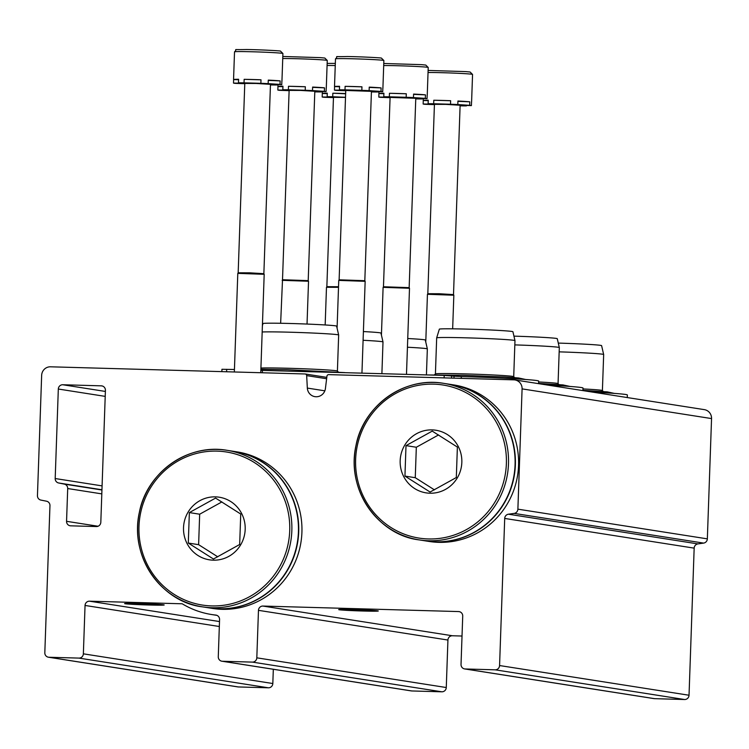 <?xml version="1.0" encoding="UTF-8"?>
<svg xmlns="http://www.w3.org/2000/svg" width="749" height="749" viewBox="0 0 749 749"><rect width="100%" height="100%" fill="white"/><g stroke="black" fill="none" stroke-linecap="round" stroke-linejoin="round"><path stroke-width="1.12" d="M262.908 606.063A4.4 4.279 98.9 0 0 258.471 610.341L256.813 657.828A4.4 4.279 98.9 0 1 252.376 662.107L222.406 661.264A4.4 4.279 98.9 0 1 218.277 656.742L219.569 619.563A4.4 4.279 98.9 0 0 215.759 615.069A85.395 83.064 98.9 0 1 211.611 614.526A85.395 83.064 98.9 0 1 182.204 603.788L89.487 601.185A4.4 4.279 98.9 0 0 85.049 605.454L83.364 653.83A4.4 4.279 98.9 0 1 78.926 658.099L48.947 657.257A4.4 4.279 98.9 0 1 44.818 652.744L49.958 505.641A4.4 4.279 98.9 0 0 46.522 501.203A1473.386 1433.277 98.9 0 1 40.877 500.079A4.4 4.279 98.9 0 1 37.45 495.641L41.654 375.361A8.801 8.567 98.9 0 1 50.52 366.804L305.021 373.966A1.76 1.713 98.9 0 1 306.669 375.614L307.333 388.076A9.334 9.082 98.9 0 0 325.412 388.591L326.938 376.185A1.76 1.713 98.9 0 1 328.699 374.631L513.833 379.846A8.801 8.567 98.9 0 1 514.891 379.94L704.35 409.637A8.801 8.567 98.9 0 1 711.55 418.579L707.346 538.859A4.4 4.279 98.9 0 1 703.62 543.1A1473.386 1433.277 98.9 0 1 697.909 543.905A4.4 4.279 98.9 0 0 694.164 548.137L689.033 695.241A4.4 4.279 98.9 0 1 684.595 699.519L654.617 698.667A4.4 4.279 98.9 0 1 654.092 698.62L464.633 668.923A4.4 4.279 98.9 0 1 461.028 664.457L462.723 616.09A4.4 4.279 98.9 0 0 458.594 611.568L262.908 606.063L452.368 635.761L462.021 636.032M514.891 379.94A8.801 8.567 98.9 0 1 522.09 388.881L517.887 509.161A4.4 4.279 98.9 0 1 514.16 513.402A1473.386 1433.277 98.9 0 1 508.449 514.207L697.909 543.905M464.633 668.923A4.4 4.279 98.9 0 0 465.157 668.969L495.136 669.821A4.4 4.279 98.9 0 0 499.574 665.543L504.704 518.439A4.4 4.279 98.9 0 1 508.449 514.207M353.959 609.592A19.811 0.571 -178 0 0 338.698 609.62A19.811 0.571 -178 0 0 339.231 609.761A19.811 0.571 -178 0 0 360.775 610.95A19.811 0.571 -178 0 0 378.292 610.997A19.811 0.571 -178 0 0 353.959 609.592M258.471 610.341L447.93 640.039A4.4 4.279 98.9 0 1 452.368 635.761M447.93 640.039L446.273 687.526A4.4 4.279 98.9 0 1 441.835 691.804L411.866 690.962A4.4 4.279 98.9 0 1 411.332 690.915L221.873 661.208M139.866 603.572A19.811 0.571 -178 0 0 124.606 603.591A19.811 0.571 -178 0 0 125.13 603.741A19.811 0.571 -178 0 0 146.673 604.93A19.811 0.571 -178 0 0 164.19 604.977A19.811 0.571 -178 0 0 139.866 603.572M273.319 669.278L272.823 683.528A4.4 4.279 98.9 0 1 268.385 687.797L238.416 686.955A4.4 4.279 98.9 0 1 237.882 686.908L48.423 657.21M67.7 488.535A4.4 4.279 98.9 0 0 64.264 484.097A1473.386 1433.277 98.9 0 1 58.619 482.974A4.4 4.279 98.9 0 1 55.192 478.536L58.319 389.031A4.4 4.279 98.9 0 1 62.757 384.752L101.293 385.838A4.4 4.279 98.9 0 1 105.422 390.36L100.815 522.278A4.4 4.279 98.9 0 1 96.378 526.547L70.687 525.826A4.4 4.279 98.9 0 1 66.558 521.313L67.7 488.535L101.808 493.881M592.525 392.111A64.264 1.844 2 0 1 627.353 394.966L627.259 397.56M407.737 338.52A36.813 1.058 -178 0 1 425.292 340.018L427.342 348.894A39.173 1.123 -178 0 0 427.342 348.894A39.173 1.123 -178 0 0 407.437 347.236M559.166 351.852A39.173 1.123 -178 0 1 603.657 354.511A39.173 1.123 -178 0 0 603.657 354.511L601.606 345.635A36.813 1.058 -178 0 0 558.286 343.089M603.666 354.511L602.402 390.557A39.173 1.123 -178 0 0 602.383 390.538A39.173 1.123 -178 0 0 582.984 388.928M548.184 385.164A64.264 1.844 2 0 1 583.012 388.019L582.919 390.603M363.396 331.564A36.813 1.058 -178 0 1 380.951 333.071L383.001 341.947A39.173 1.123 -178 0 0 383.001 341.947A39.173 1.123 -178 0 0 363.096 340.28M538.643 381.971A39.173 1.123 -178 0 1 558.042 383.591A39.173 1.123 -178 0 1 558.061 383.619L559.316 347.564A39.173 1.123 -178 0 0 559.316 347.555L557.265 338.679A36.813 1.058 -178 0 0 513.945 336.142M559.316 347.555A39.173 1.123 -178 0 0 514.825 344.896M538.578 383.657L538.671 381.063A64.264 1.844 2 0 0 461.3 376.56L454.044 376.176L453.978 378.161M221.863 371.626L221.938 369.285L234.437 369.5M454.044 376.176L444.213 375.408L260.839 370.371M262.412 370.287L262.319 372.768M337.396 371.064A39.173 1.123 -178 0 0 337.387 371.027A39.173 1.123 -178 0 0 289.283 368.293A39.173 1.123 -178 0 0 260.914 368.049M262.403 325.59L263.021 323.549A36.813 1.058 -178 0 1 291.389 323.521A36.813 1.058 -178 0 1 336.61 326.124L338.66 335A39.173 1.123 -178 0 0 338.66 335A39.173 1.123 -178 0 0 290.537 332.228A39.173 1.123 -178 0 0 262.178 331.994M436.676 337.874A39.173 1.123 -178 0 1 466.861 337.846A39.173 1.123 -178 0 1 514.975 340.608A39.173 1.123 -178 0 0 514.975 340.608L512.925 331.732A36.813 1.058 -178 0 0 467.704 329.129A36.813 1.058 -178 0 0 439.345 329.157L436.676 337.874A39.173 1.123 -178 0 0 436.676 337.883L435.422 373.92M514.975 340.617L513.72 376.653A39.173 1.123 -178 0 0 513.702 376.635A39.173 1.123 -178 0 0 465.597 373.901A39.173 1.123 -178 0 0 435.431 373.901L434.429 374.837M466.43 105.45L471.402 105.6A24.211 0.693 2 0 0 470.821 105.469A24.211 0.693 2 0 0 469.66 105.319L469.782 101.808L457.92 101.33M469.782 101.808A24.211 0.693 -178 0 0 457.929 101.031L457.808 104.551A24.211 0.693 2 0 0 450.514 104.233L450.636 100.712A24.211 0.693 -178 0 0 433.802 100.235L450.636 100.74M428.241 100.647L423.269 100.497A24.211 0.693 -178 0 1 423.204 100.441A24.211 0.693 -178 0 1 428.25 100.197L428.128 103.708A24.211 0.693 2 0 1 433.671 103.755L433.802 100.235M471.524 102.182A24.211 0.693 -178 0 0 471.589 102.136A24.211 0.693 -178 0 0 471.524 102.079L471.402 105.6M466.412 105.899A24.211 0.693 2 0 1 460.869 105.852L460.101 105.787M434.42 104.617L424.889 104.289A24.211 0.693 2 0 1 423.148 104.017L423.269 100.497M469.66 105.319L457.808 104.551M450.514 104.233L433.671 103.755M428.128 103.708L432.903 104.102L423.148 104.017M427.819 293.702L434.429 104.354L445.795 104.383L460.12 105.253L453.51 294.6L439.288 293.739L427.819 293.702L427.445 294.291L425.769 342.106M453.501 294.591L453.838 295.218L427.445 294.291M422.09 98.494L427.061 98.643A24.211 0.693 2 0 0 426.481 98.512A24.211 0.693 2 0 0 425.32 98.372L425.441 94.851L413.579 94.374M425.441 94.851A24.211 0.693 -178 0 0 413.588 94.074L413.467 97.595A24.211 0.693 2 0 0 406.173 97.276L406.295 93.765A24.211 0.693 -178 0 0 389.452 93.288L406.295 93.784M383.9 93.691L378.928 93.541A24.211 0.693 -178 0 1 378.863 93.494A24.211 0.693 -178 0 1 383.909 93.241L383.788 96.761A24.211 0.693 2 0 1 389.33 96.808L389.452 93.288M427.183 95.226A24.211 0.693 -178 0 0 427.248 95.179A24.211 0.693 -178 0 0 427.183 95.123L427.061 98.643M422.071 98.943A24.211 0.693 2 0 1 416.528 98.905L415.761 98.831M390.079 97.67L380.548 97.333A24.211 0.693 2 0 1 378.797 97.061L378.928 93.541M425.32 98.372L413.467 97.595M406.173 97.276L389.33 96.808M383.788 96.761L388.562 97.155L378.797 97.061M390.089 97.407L415.779 98.306L409.16 287.644L383.469 286.755L390.089 97.407M409.16 287.644L409.497 288.262L383.104 287.344L381.428 335.149M377.749 91.547L382.72 91.696A24.211 0.693 2 0 0 382.14 91.565A24.211 0.693 2 0 0 380.979 91.425L381.101 87.905L369.229 87.427M381.101 87.905A24.211 0.693 -178 0 0 369.248 87.127L369.117 90.648A24.211 0.693 2 0 0 361.833 90.329L361.954 86.809A24.211 0.693 -178 0 0 345.111 86.341L361.954 86.837M339.559 86.744L334.578 86.594A24.211 0.693 -178 0 1 334.513 86.538A24.211 0.693 -178 0 1 339.569 86.294L339.447 89.814A24.211 0.693 2 0 1 344.989 89.852L345.111 86.341M382.842 88.279A24.211 0.693 -178 0 0 382.908 88.232A24.211 0.693 -178 0 0 382.842 88.176L382.72 91.696M377.73 91.996A24.211 0.693 2 0 1 372.187 91.949L371.42 91.884M345.738 90.713L336.207 90.386A24.211 0.693 2 0 1 334.457 90.114L334.578 86.594M380.979 91.425L369.117 90.648M361.833 90.329L344.989 89.852M339.447 89.814L344.222 90.198L334.457 90.114M345.748 90.451L371.438 91.35L364.819 280.697L339.128 279.808L345.748 90.451M361.945 373.086L365.156 281.324L338.754 280.398L337.087 328.202M345.635 93.55A24.211 0.693 -178 0 0 332.837 93.222L345.626 93.784M327.276 93.625L322.304 93.485A24.211 0.693 -178 0 1 322.239 93.428A24.211 0.693 -178 0 1 327.294 93.176L327.173 96.696A24.211 0.693 2 0 1 332.715 96.743L332.837 93.222M333.455 97.604L323.924 97.267A24.211 0.693 2 0 1 322.182 96.995L322.304 93.485M345.504 97.295L332.715 96.743M327.173 96.696L331.938 97.089L322.182 96.995M338.539 286.727L326.854 286.68L333.464 97.342L345.504 97.398M338.52 287.326L326.48 287.279L325.169 324.963M326.854 286.68L326.48 287.279M321.124 91.481L326.096 91.631A24.211 0.693 2 0 0 325.515 91.5A24.211 0.693 2 0 0 324.354 91.359L324.476 87.839L312.614 87.361M324.476 87.839A24.211 0.693 -178 0 0 312.623 87.062L312.502 90.582A24.211 0.693 2 0 0 305.218 90.264L305.339 86.744A24.211 0.693 -178 0 0 288.496 86.275L305.339 86.772M282.935 86.678L277.963 86.528A24.211 0.693 -178 0 1 277.898 86.472A24.211 0.693 -178 0 1 282.953 86.229L282.832 89.749A24.211 0.693 2 0 1 288.374 89.786L288.496 86.275M326.218 88.213A24.211 0.693 -178 0 0 326.283 88.167A24.211 0.693 -178 0 0 326.218 88.11L326.096 91.631M321.106 91.93A24.211 0.693 2 0 1 315.563 91.884L314.795 91.818M289.114 90.657L279.583 90.32A24.211 0.693 2 0 1 277.842 90.049L277.963 86.528M324.354 91.359L312.502 90.582M305.218 90.264L288.374 89.786M282.832 89.749L287.597 90.142L277.842 90.049M282.513 279.733L289.123 90.395L300.489 90.423L314.814 91.284L308.204 280.632L282.513 279.733L280.641 323.278M308.204 280.632L308.532 281.25L282.139 280.332M276.784 84.534L281.755 84.684A24.211 0.693 2 0 0 281.175 84.553A24.211 0.693 2 0 0 280.014 84.403L280.135 80.892L268.273 80.415M280.135 80.892A24.211 0.693 -178 0 0 268.282 80.115L268.161 83.635A24.211 0.693 2 0 0 260.867 83.317L260.998 79.797A24.211 0.693 -178 0 0 244.155 79.319L260.998 79.825M238.594 79.731L233.622 79.581A24.211 0.693 -178 0 1 233.557 79.525A24.211 0.693 -178 0 1 238.613 79.282L238.482 82.793A24.211 0.693 2 0 1 244.034 82.839L244.155 79.319M281.877 81.266A24.211 0.693 -178 0 0 281.942 81.22A24.211 0.693 -178 0 0 281.877 81.164L281.755 84.684M276.765 84.983A24.211 0.693 2 0 1 271.222 84.937L270.455 84.871M244.773 83.701L235.242 83.373A24.211 0.693 2 0 1 233.501 83.102L233.622 79.581M280.014 84.403L268.161 83.635M260.867 83.317L244.034 82.839M238.482 82.793L243.256 83.186L233.501 83.102M238.173 272.786L244.783 83.439L256.149 83.467L270.473 84.337L263.863 273.685L249.642 272.823L238.173 272.786L237.798 273.376L234.353 371.981M263.854 273.675L264.191 274.303L237.798 273.376M245.185 529.393A31.692 30.831 98.9 0 1 205.31 558.876A31.692 30.831 98.9 0 1 188.205 511.941A31.692 30.831 98.9 0 1 223.408 498.169A31.692 30.831 98.9 0 1 245.185 529.393M188.289 543.053L189.357 512.588L215.581 498.085L240.738 514.039L239.671 544.504L213.446 559.016L188.289 543.053L198.616 544.673L217.762 556.816M298.42 531.79A79.225 77.072 98.9 0 1 209.074 607.888L202.492 606.859A79.225 77.072 98.9 0 1 138.612 516.651A79.225 77.072 98.9 0 1 227.031 450.308A79.225 77.072 98.9 0 1 291.838 530.751A79.225 77.072 98.9 0 1 202.492 606.859C162.421 602.355 129.062 557.668 139.37 512.307C146.664 472.919 187.334 443.249 227.031 450.308L233.613 451.347A79.225 77.072 98.9 0 1 298.42 531.79M233.763 451.366A79.225 77.072 98.9 0 1 233.913 451.394A79.225 77.072 98.9 0 1 298.72 531.837A79.225 77.072 98.9 0 1 209.374 607.935A79.225 77.072 98.9 0 1 209.224 607.916M233.913 451.394L237.105 451.89A79.225 77.072 98.9 0 1 301.913 532.333A79.225 77.072 98.9 0 1 212.566 608.441L209.374 607.935M221.901 501.914L199.674 514.207L189.357 512.588M199.674 514.207L198.616 544.673M461.833 462.423A31.692 30.831 98.9 0 1 421.959 491.915A31.692 30.831 98.9 0 1 404.853 444.972A31.692 30.831 98.9 0 1 440.056 431.199A31.692 30.831 98.9 0 1 461.833 462.423M404.937 476.092L406.005 445.627L432.229 431.115L457.386 447.069L456.319 477.534L430.095 492.046L404.937 476.092L415.264 477.703L434.411 489.846M515.069 464.82A79.225 77.072 98.9 0 1 425.722 540.928L419.14 539.889A79.225 77.072 98.9 0 1 355.26 449.681A79.225 77.072 98.9 0 1 443.68 383.348A79.225 77.072 98.9 0 1 508.487 463.79A79.225 77.072 98.9 0 1 419.14 539.889C379.069 535.385 345.71 490.698 356.018 445.337C363.312 405.949 403.983 376.279 443.68 383.348L450.261 384.377A79.225 77.072 98.9 0 1 515.069 464.82M450.411 384.396A79.225 77.072 98.9 0 1 450.561 384.424A79.225 77.072 98.9 0 1 515.368 464.867A79.225 77.072 98.9 0 1 426.022 540.975A79.225 77.072 98.9 0 1 425.872 540.947M450.561 384.424L453.754 384.92A79.225 77.072 98.9 0 1 518.561 465.363A79.225 77.072 98.9 0 1 429.214 541.471L426.022 540.975M438.549 434.944L416.322 447.247L406.005 445.627M416.322 447.247L415.264 477.703M522.09 388.881L711.55 418.579M517.887 509.161L707.346 538.859M514.16 513.402L703.62 543.1M504.704 518.439L694.164 548.137M499.574 665.543L689.033 695.241M495.136 669.821L684.595 699.519M465.157 668.969L654.617 698.667M458.594 611.568L459.643 611.736M256.813 657.828L446.273 687.526M252.376 662.107L441.835 691.804M222.406 661.264L411.866 690.962M89.487 601.185L219.504 621.558M85.049 605.454L219.326 626.51M83.364 653.83L272.823 683.528M78.926 658.099L268.385 687.797M48.947 657.257L238.416 686.955M306.669 375.614L326.63 378.741M307.333 388.076L324.86 390.828M101.293 385.838L102.332 386.007M62.757 384.752L105.384 391.437M58.319 389.031L105.206 396.38M55.192 478.536L102.079 485.886M58.619 482.974L101.948 489.762M64.264 484.097L101.939 490.005M66.558 521.313L98.063 526.247M461.3 376.56L461.234 378.367M451.619 375.792L451.544 378.095M444.213 375.408L444.129 377.88M226.694 369.285L226.601 371.757M428.11 70.434L465.784 71.604L470.11 72.016L472.553 74.432A24.211 0.693 -178 0 0 471.917 74.245A24.211 0.693 -178 0 0 452.48 73.046A24.211 0.693 -178 0 0 428.044 72.503M383.769 63.478L421.444 64.648L425.769 65.06L428.213 67.476A24.211 0.693 -178 0 0 427.576 67.298A24.211 0.693 -178 0 0 408.139 66.09A24.211 0.693 -178 0 0 383.694 65.547M383.226 60.341A24.211 0.693 -178 0 0 356.899 58.899A24.211 0.693 -178 0 0 335.486 58.834C339.578 55.595 330.665 56.952 347.386 56.531C361.72 56.718 382.037 57.86 381.428 58.113L383.872 60.529A24.211 0.693 -178 0 0 383.226 60.341M335.252 65.547A24.211 0.693 -178 0 0 327.079 65.481M282.813 56.465L320.478 57.636L324.813 58.047L327.257 60.463A24.211 0.693 -178 0 0 326.611 60.285A24.211 0.693 -178 0 0 307.184 59.077A24.211 0.693 -178 0 0 282.738 58.534M282.27 53.329A24.211 0.693 -178 0 0 255.943 51.878A24.211 0.693 -178 0 0 234.521 51.821C238.622 48.582 229.709 49.94 246.421 49.518C260.764 49.696 281.072 50.838 280.472 51.101L282.916 53.516A24.211 0.693 -178 0 0 282.27 53.329M289.723 530.648A77.465 75.359 98.9 0 1 174.33 594.481A77.465 75.359 98.9 0 1 179.011 460.438A77.465 75.359 98.9 0 1 289.723 530.648M506.371 463.678A77.465 75.359 98.9 0 1 390.978 527.511A77.465 75.359 98.9 0 1 395.659 393.468A77.465 75.359 98.9 0 1 506.371 463.678M211.611 614.526L216.91 615.36M305.227 373.985L326.798 377.365M427.342 348.903L426.434 374.903M602.383 390.538L603.319 391.54M582.928 390.36L607.28 391.867L614.358 393.403M383.001 341.956L381.896 373.648M558.042 383.591L558.979 384.593M538.587 383.404L562.93 384.911L570.017 386.447M260.877 369.229L286.876 369.678L344.765 372.609M337.387 371.027L338.323 372.028M338.66 335.009L337.406 371.045M513.702 376.635L514.638 377.636M428.203 374.959L463.2 375.296L504.798 377L518.589 377.964L525.676 379.5M423.269 98.522L423.204 100.441M472.553 74.432L471.589 102.136M453.838 295.218L452.658 328.82M378.928 91.575L378.863 93.494M428.213 67.476L427.248 95.179M409.497 288.271L406.492 374.341M383.479 286.745L383.104 287.344M335.486 58.834L334.513 86.538M383.872 60.529L382.908 88.232M339.138 279.798L338.763 280.398M364.819 280.697L365.147 281.315M327.154 63.412L335.327 63.422M322.304 91.509L322.239 93.428M277.963 84.562L277.898 86.472M327.257 60.463L326.283 88.167M308.532 281.259L307.034 324.064M234.521 51.821L233.557 79.525M282.916 53.516L281.942 81.22M264.191 274.303L260.755 372.721"/></g></svg>
